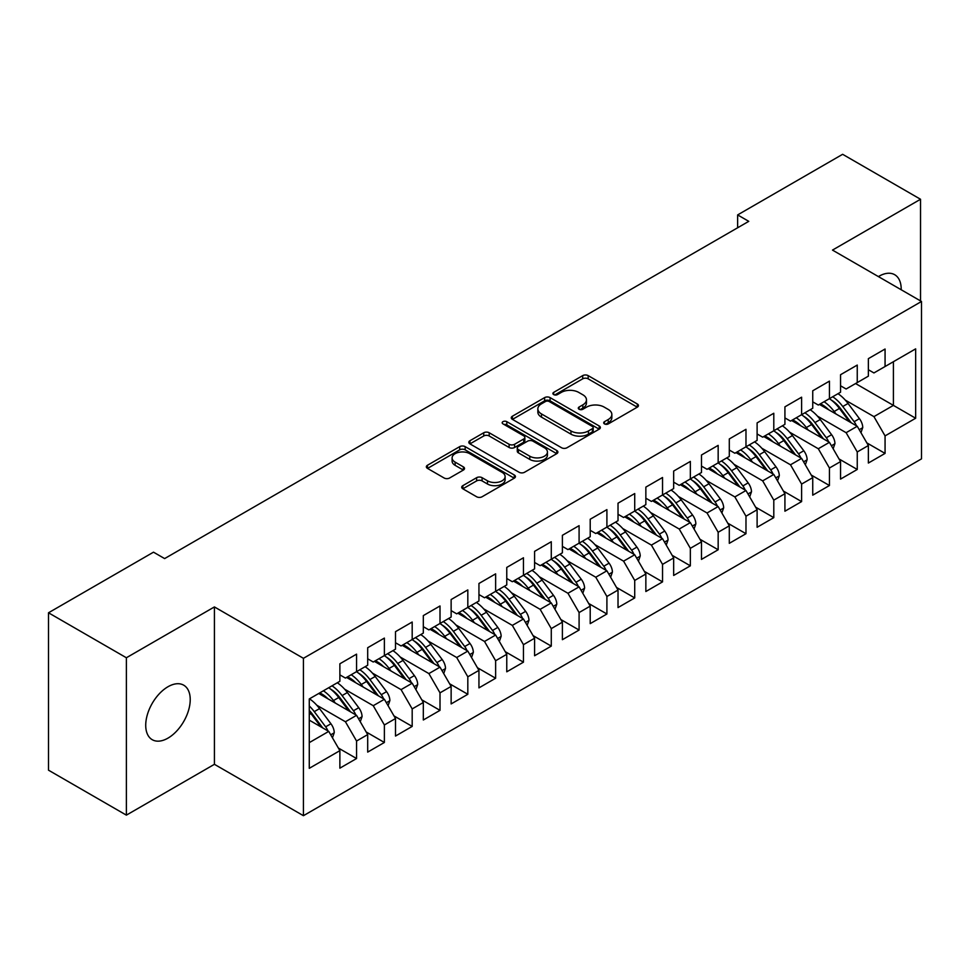 <?xml version="1.0" encoding="UTF-8"?>
<svg xmlns="http://www.w3.org/2000/svg" width="970" height="970" viewBox="0 0 970 970"><rect width="100%" height="100%" fill="white"/><g stroke="black" fill="none" stroke-linecap="round" stroke-linejoin="round"><path stroke-width="1.45" d="M604.48 423.902A2.704 1.564 0 0 0 608.299 423.902L637.314 407.145A3.856 2.231 0 0 0 638.442 405.569A3.856 2.231 0 0 0 637.314 403.993L588.159 375.62A3.856 2.231 0 0 0 582.703 375.62L553.688 392.377A2.704 1.564 0 0 0 552.9 393.48A2.704 1.564 0 0 0 553.688 394.584A2.704 1.564 0 0 0 557.52 394.584L561.266 392.413A12.355 7.129 0 0 1 578.75 392.413L582.837 394.778A12.355 7.129 0 0 1 586.462 399.822A12.355 7.129 0 0 1 582.837 404.866L579.09 407.036A2.704 1.564 0 0 0 578.29 408.14A2.704 1.564 0 0 0 579.09 409.243A2.704 1.564 0 0 0 582.909 409.243L586.668 407.073A12.355 7.129 0 0 1 604.14 407.073L608.226 409.437A12.355 7.129 0 0 1 611.852 414.481A12.355 7.129 0 0 1 608.226 419.525L604.48 421.695A2.704 1.564 0 0 0 603.692 422.799A2.704 1.564 0 0 0 604.48 423.902L604.48 421.695M167.968 738.134A31.464 18.175 120 0 0 188.532 710.404A31.464 18.175 120 0 0 183.706 685.184A31.464 18.175 120 0 0 167.968 686.748A31.464 18.175 120 0 0 147.416 714.478A31.464 18.175 120 0 0 152.229 739.698A31.464 18.175 120 0 0 167.968 738.134M901.191 289.751A31.464 18.175 120 0 0 894.679 274.704A31.464 18.175 120 0 0 878.941 276.268A31.464 18.175 120 0 0 878.396 276.595M462.848 485.655A3.856 2.231 0 0 0 461.708 487.231A3.856 2.231 0 0 0 462.848 488.807L476.634 496.761A3.856 2.231 0 0 0 482.09 496.761L514.306 478.161A3.856 2.231 0 0 0 515.446 476.585A3.856 2.231 0 0 0 514.306 475.009L465.163 446.636A3.856 2.231 0 0 0 459.707 446.636L427.491 465.236A3.856 2.231 0 0 0 426.351 466.812A3.856 2.231 0 0 0 427.491 468.389L444.139 478.004A3.856 2.231 0 0 0 449.595 478.004L463.393 470.05A3.856 2.231 0 0 0 464.521 468.474A3.856 2.231 0 0 0 463.393 466.897L455.124 462.12A10.33 5.965 0 0 1 452.105 457.913A10.33 5.965 0 0 1 458.483 452.396A10.33 5.965 0 0 1 469.735 453.693L502.096 472.366A10.33 5.965 0 0 1 505.115 476.585A10.33 5.965 0 0 1 498.738 482.102A10.33 5.965 0 0 1 487.486 480.805L482.09 477.689A3.856 2.231 0 0 0 476.634 477.689L462.848 485.655L462.848 488.807L476.634 480.902L476.634 477.689M126.379 657.757L126.379 815.139L214.418 764.311L214.418 606.929L126.379 657.757L48.5 612.785L153.502 552.172L164.633 558.587L748.767 221.342L737.636 214.916L737.636 227.768M214.418 606.929L303.428 658.315L921.5 301.476L921.5 458.871L303.428 815.697L303.428 658.315M920.53 300.918L920.53 199.262L832.49 250.09L921.5 301.476M920.53 199.262L842.639 154.303L737.636 214.916M561.545 447.74A3.856 2.231 0 0 0 567.001 447.74L599.217 429.14A3.856 2.231 0 0 0 600.357 427.564A3.856 2.231 0 0 0 599.217 425.988L550.075 397.615A3.856 2.231 0 0 0 544.619 397.615L512.403 416.215A3.856 2.231 0 0 0 511.263 417.791A3.856 2.231 0 0 0 512.403 419.367L561.545 447.74M504.06 424.484A2.704 1.564 0 0 1 506.801 424.86L506.801 421.659L556.768 450.504A3.856 2.231 0 0 1 557.895 452.081A3.856 2.231 0 0 1 556.768 453.657L524.552 472.257A3.856 2.231 0 0 1 519.083 472.257L469.941 443.884L483.727 435.979L483.727 432.765L469.941 440.732A3.856 2.231 0 0 0 468.813 442.308A3.856 2.231 0 0 0 469.941 443.884L469.941 440.732M483.727 435.979A3.856 2.231 0 0 1 489.195 435.979L489.195 432.765A3.856 2.231 0 0 0 483.727 432.765M489.195 432.765L509.117 444.272A3.856 2.231 0 0 0 514.585 444.272L523.727 438.998A3.856 2.231 0 0 0 524.855 437.421A3.856 2.231 0 0 0 523.727 435.845L502.981 423.866A2.704 1.564 0 0 1 502.181 422.762A2.704 1.564 0 0 1 503.854 421.32A2.704 1.564 0 0 1 506.801 421.659M855.576 383.55L893.406 405.387L893.406 361.701L915.656 348.861L885.064 366.527L885.064 349.018L868.368 358.657L868.368 376.154L857.25 382.58L857.25 365.072L840.553 374.711L840.553 392.219L829.435 398.646L829.435 381.137L812.739 390.777L812.739 408.273L801.608 414.699L801.608 397.191L784.924 406.83L784.924 424.339L773.793 430.765L773.793 413.256L757.109 422.896L757.109 440.392L745.978 446.818L745.978 429.31L729.294 438.949L729.294 456.458L718.164 462.872L718.164 445.375L701.48 455.003L701.48 472.511L690.349 478.937L690.349 461.429L673.665 471.068L673.665 488.577L662.534 494.991L662.534 477.495L645.85 487.122L645.85 504.63L634.719 511.057L634.719 493.548L618.023 503.187L618.023 520.696L606.905 527.11L606.905 509.614L590.209 519.241L590.209 536.75L579.09 543.176L579.09 525.667L562.394 535.307L562.394 552.815L551.275 559.229L551.275 541.733L534.579 551.36L534.579 568.869L523.461 575.295L523.461 557.786L506.764 567.426L506.764 584.934L495.634 591.348L495.634 573.852L478.95 583.479L478.95 600.988L467.819 607.414L467.819 589.905L451.135 599.545L451.135 617.041L440.004 623.467L440.004 605.971L423.32 615.598L423.32 633.107L412.189 639.533L412.189 622.025L395.505 631.664L395.505 649.16L384.375 655.587L384.375 638.09L367.691 647.717L367.691 665.226L356.56 671.652L356.56 654.144L339.876 663.783L339.876 681.279L309.272 698.946L309.272 768.325L339.876 750.659L328.745 731.392L309.272 720.152M915.656 348.861L915.656 418.24L885.064 435.894L873.934 416.627L845.282 400.089M866.84 442.89L885.064 453.402L885.064 435.894M885.064 453.402L868.368 463.042L868.368 445.533L857.25 451.959L846.119 432.693L817.467 416.142M839.026 458.943L857.25 469.468L857.25 451.959M857.25 469.468L840.553 479.095L840.553 461.599L829.435 468.013L818.304 448.746L789.653 432.208M811.211 475.009L829.435 485.521L829.435 468.013M829.435 485.521L812.739 495.161L812.739 477.652L801.608 484.078L790.489 464.8L761.838 448.261M783.396 491.062L801.608 501.587L801.608 484.078M801.608 501.587L784.924 511.214L784.924 493.718L773.793 500.132L762.675 480.865L734.011 464.327M755.581 507.128L773.793 517.64L773.793 500.132M773.793 517.64L757.109 527.28L757.109 509.771L745.978 516.198L734.86 496.919L706.196 480.38M727.767 523.182L745.978 533.706L745.978 516.198M745.978 533.706L729.294 543.333L729.294 525.837L718.164 532.251L707.045 512.984L678.382 496.434M699.952 539.247L718.164 549.76L718.164 532.251M718.164 549.76L701.48 559.399L701.48 541.89L690.349 548.317L679.218 529.038L650.567 512.5M672.137 555.301L690.349 565.825L690.349 548.317M690.349 565.825L673.665 575.452L673.665 557.944L662.534 564.37L651.404 545.104L622.752 528.553M644.31 571.354L662.534 581.879L662.534 564.37M662.534 581.879L645.85 591.518L645.85 574.01L634.719 580.436L623.589 561.157L594.937 544.619M616.496 587.42L634.719 597.932L634.719 580.436M634.719 597.932L618.023 607.572L618.023 590.063L606.905 596.489L595.774 577.223L567.123 560.672M588.681 603.473L606.905 613.998L606.905 596.489M606.905 613.998L590.209 623.637L590.209 606.129L579.09 612.555L567.959 593.276L539.308 576.738M560.866 619.539L579.09 630.051L579.09 612.555M579.09 630.051L562.394 639.691L562.394 622.182L551.275 628.609L540.144 609.342L511.493 592.791M533.051 635.592L551.275 646.117L551.275 628.609M551.275 646.117L534.579 655.756L534.579 638.248L523.461 644.674L512.33 625.395L483.678 608.857M505.237 651.658L523.461 662.17L523.461 644.674M523.461 662.17L506.764 671.81L506.764 654.301L495.634 660.728L484.515 641.461L455.864 624.91M477.422 667.712L495.634 678.236L495.634 660.728M495.634 678.236L478.95 687.875L478.95 670.367L467.819 676.793L456.7 657.514L428.037 640.976M449.607 683.777L467.819 694.29L467.819 676.793M467.819 694.29L451.135 703.929L451.135 686.42L440.004 692.847L428.885 673.58L400.222 657.029M421.792 699.831L440.004 710.355L440.004 692.847M440.004 710.355L423.32 719.995L423.32 702.486L412.189 708.912L401.071 689.634L372.407 673.095M393.978 715.896L412.189 726.409L412.189 708.912M412.189 726.409L395.505 736.048L395.505 718.54L384.375 724.966L373.244 705.699L344.592 689.149M366.163 731.95L384.375 742.474L384.375 724.966M384.375 742.474L367.691 752.102L367.691 734.605L356.56 741.031L345.429 721.753L316.778 705.214M338.336 748.015L356.56 758.528L356.56 741.031M356.56 758.528L339.876 768.167L339.876 750.659M339.876 674.865L345.429 678.078L356.56 671.652M309.272 742.632L328.745 731.392M367.691 658.8L373.244 662.013L384.375 655.587M345.429 721.753L356.56 715.327L318.73 693.489M367.691 734.605L356.56 715.327M395.505 642.746L401.071 645.959L412.189 639.533M373.244 705.699L384.375 699.273L346.545 677.436M395.505 718.54L384.375 699.273M423.32 626.681L428.885 629.894L440.004 623.467M401.071 689.634L412.189 683.207L374.359 661.37M423.32 702.486L412.189 683.207M451.135 610.627L456.7 613.84L467.819 607.414M428.885 673.58L440.004 667.154L402.174 645.317M451.135 686.42L440.004 667.154M478.95 594.562L484.515 597.775L495.634 591.348M456.7 657.514L467.819 651.088L429.989 629.251M478.95 670.367L467.819 651.088M506.764 578.508L512.33 581.721L523.461 575.295M484.515 641.461L495.634 635.035L457.804 613.198M506.764 654.301L495.634 635.035M534.579 562.442L540.144 565.655L551.275 559.229M512.33 625.395L523.461 618.981L485.63 597.132M534.579 638.248L523.461 618.981M562.394 546.389L567.959 549.602L579.09 543.176M540.144 609.342L551.275 602.916L513.445 581.078M562.394 622.182L551.275 602.916M590.209 530.323L595.774 533.536L606.905 527.11M567.959 593.276L579.09 586.862L541.26 565.013M590.209 606.129L579.09 586.862M618.023 514.27L623.589 517.483L634.719 511.057M595.774 577.223L606.905 570.796L569.075 548.959M618.023 590.063L606.905 570.796M645.85 498.204L651.404 501.417L662.534 494.991M623.589 561.157L634.719 554.743L596.889 532.894M645.85 574.01L634.719 554.743M673.665 482.151L679.218 485.364L690.349 478.937M651.404 545.104L662.534 538.677L624.704 516.84M673.665 557.944L662.534 538.677M701.48 466.085L707.045 469.298L718.164 462.872M679.218 529.038L690.349 522.624L652.519 500.775M701.48 541.89L690.349 522.624M729.294 450.031L734.86 453.245L745.978 446.818M707.045 512.984L718.164 506.558L680.334 484.721M729.294 525.837L718.164 506.558M757.109 433.966L762.675 437.179L773.793 430.765M734.86 496.919L745.978 490.505L708.148 468.655M757.109 509.771L745.978 490.505M784.924 417.912L790.489 421.125L801.608 414.699M762.675 480.865L773.793 474.439L735.963 452.602M784.924 493.718L773.793 474.439M812.739 401.847L818.304 405.06L829.435 398.646M790.489 464.8L801.608 458.386L763.778 436.536M812.739 477.652L801.608 458.386M840.553 385.793L846.119 389.006L857.25 382.58M818.304 448.746L829.435 442.32L791.605 420.483M840.553 461.599L829.435 442.32M868.368 369.74L873.934 372.941L885.064 366.527M846.119 432.693L857.25 426.266L819.42 404.417M868.368 445.533L857.25 426.266M48.5 612.785L48.5 770.18L126.379 815.139M214.418 764.311L303.428 815.697M873.934 416.627L893.406 405.387L915.656 418.24M605.559 424.278L608.226 422.738A12.355 7.129 0 0 0 611.852 417.694L611.852 414.481M586.462 399.822L586.462 403.035A12.355 7.129 0 0 1 582.837 408.079L580.169 409.619M637.254 407.182L588.159 378.833A3.856 2.231 0 0 0 582.703 378.833L554.779 394.96M599.169 429.176L550.075 400.828A3.856 2.231 0 0 0 544.619 400.828L512.451 419.392M592.391 428.667A2.704 1.564 0 0 0 593.191 427.564A2.704 1.564 0 0 0 592.391 426.461L549.262 401.556A2.704 1.564 0 0 0 545.431 401.556L541.478 403.835A12.355 7.129 0 0 0 537.853 408.879A12.355 7.129 0 0 0 541.478 413.935L570.966 430.959A12.355 7.129 0 0 0 588.438 430.959L592.391 428.667L592.391 431.88A2.704 1.564 0 0 0 593.191 430.777L593.191 427.564M537.853 408.879L537.853 412.092A12.355 7.129 0 0 0 541.478 417.136L541.478 413.935M592.391 431.88L588.438 434.16A12.355 7.129 0 0 1 570.966 434.16L541.478 417.136M489.195 435.979L509.117 447.485A3.856 2.231 0 0 0 514.585 447.485L523.727 442.211A3.856 2.231 0 0 0 524.855 440.622L524.855 437.421M506.801 424.86L556.719 453.681M529.802 456.215A10.33 5.965 0 0 0 541.054 457.513A10.33 5.965 0 0 0 547.432 451.996A10.33 5.965 0 0 0 544.412 447.776L533.015 441.204A3.856 2.231 0 0 0 527.547 441.204L518.404 446.479A3.856 2.231 0 0 0 517.277 448.055A3.856 2.231 0 0 0 518.404 449.631L529.802 456.215L529.802 459.428A10.33 5.965 0 0 0 541.054 460.714A10.33 5.965 0 0 0 547.432 455.209L547.432 451.996M517.277 448.055L517.277 451.268A3.856 2.231 0 0 0 518.404 452.844L518.404 449.631M529.802 459.428L518.404 452.844M505.115 476.585L505.115 479.798A10.33 5.965 0 0 1 498.738 485.315A10.33 5.965 0 0 1 487.486 484.018L482.09 480.902A3.856 2.231 0 0 0 476.634 480.902M452.105 457.913L452.105 461.126A10.33 5.965 0 0 0 455.124 465.333L455.124 462.12M463.333 470.074L455.124 465.333M514.258 478.198L465.163 449.85A3.856 2.231 0 0 0 459.707 449.85L427.54 468.425M860.96 432.693L862.754 427.515A10.427 6.014 -120 0 0 859.42 418.64L848.059 403.471A30.094 17.375 -120 0 0 837.995 393.699M836.043 414.02L834.151 411.498A30.094 17.375 -120 0 0 824.088 401.725M828.647 409.752A24.977 14.417 -120 0 0 820.402 403.847M856.437 425.794A10.427 6.014 -120 0 0 854.146 421.695L842.772 406.515A30.094 17.375 -120 0 0 832.709 396.754M831.193 399.979A24.977 14.417 60 0 1 840.796 408.867L851.223 422.787M829.374 398.67A30.094 17.375 60 0 1 839.438 408.443L849.38 421.72M833.145 448.758L834.94 443.569A10.427 6.014 -120 0 0 831.605 434.693L820.244 419.525A30.094 17.375 -120 0 0 810.18 409.752M808.228 430.086L806.337 427.552A30.094 17.375 -120 0 0 796.273 417.791M800.832 425.818A24.977 14.417 -120 0 0 792.587 419.913M828.622 441.859A10.427 6.014 -120 0 0 826.319 437.749L814.958 422.58A30.094 17.375 -120 0 0 804.894 412.808M803.378 416.045A24.977 14.417 60 0 1 812.981 424.921L823.397 438.84M801.547 414.736A30.094 17.375 60 0 1 811.623 424.508L821.566 437.785M805.33 464.812L807.125 459.634A10.427 6.014 -120 0 0 803.79 450.759L792.429 435.591A30.094 17.375 -120 0 0 782.366 425.818M780.413 446.139L778.522 443.617A30.094 17.375 -120 0 0 768.446 433.845M773.017 441.871A24.977 14.417 -120 0 0 764.772 435.966M800.808 457.913A10.427 6.014 -120 0 0 798.504 453.814L787.143 438.634A30.094 17.375 -120 0 0 777.079 428.873M775.563 432.099A24.977 14.417 60 0 1 785.154 440.986L795.582 454.906M773.733 430.789A30.094 17.375 60 0 1 783.808 440.562L793.751 453.839M777.516 480.877L779.31 475.688A10.427 6.014 -120 0 0 775.976 466.812L764.615 451.644A30.094 17.375 -120 0 0 754.539 441.871M752.599 462.205L750.707 459.671A30.094 17.375 -120 0 0 740.631 449.91M745.202 457.937A24.977 14.417 -120 0 0 736.957 452.032M772.993 473.978A10.427 6.014 -120 0 0 770.689 469.868L759.328 454.7A30.094 17.375 -120 0 0 749.264 444.927M747.749 448.164A24.977 14.417 60 0 1 757.34 457.04L767.767 470.959M745.918 446.855A30.094 17.375 60 0 1 755.994 456.627L765.936 469.904M749.701 496.931L751.483 491.754A10.427 6.014 -120 0 0 748.161 482.878L736.8 467.71A30.094 17.375 -120 0 0 726.724 457.937M724.784 478.258L722.893 475.736A30.094 17.375 -120 0 0 712.817 465.964M717.388 473.99A24.977 14.417 -120 0 0 709.143 468.086M745.178 490.032A10.427 6.014 -120 0 0 742.874 485.921L731.513 470.753A30.094 17.375 -120 0 0 721.438 460.98M719.934 464.218A24.977 14.417 60 0 1 729.525 473.105L739.952 487.025M718.103 462.908A30.094 17.375 60 0 1 728.179 472.681L738.121 485.958M721.874 512.997L723.668 507.807A10.427 6.014 -120 0 0 720.346 498.932L708.985 483.763A30.094 17.375 -120 0 0 698.909 473.99M696.969 494.324L695.078 491.79A30.094 17.375 -120 0 0 685.002 482.029M689.573 490.044A24.977 14.417 -120 0 0 681.328 484.151M717.363 506.097A10.427 6.014 -120 0 0 715.06 501.987L703.699 486.819A30.094 17.375 -120 0 0 693.623 477.046M692.119 480.283A24.977 14.417 60 0 1 701.71 489.159L712.138 503.078M690.288 478.974A30.094 17.375 60 0 1 700.352 488.747L710.307 502.024M694.059 529.05L695.854 523.873A10.427 6.014 -120 0 0 692.531 514.997L681.17 499.829A30.094 17.375 -120 0 0 671.094 490.056M669.154 510.378L667.251 507.856A30.094 17.375 -120 0 0 657.187 498.083M661.758 506.11A24.977 14.417 -120 0 0 653.513 500.205M689.549 522.151A10.427 6.014 -120 0 0 687.245 518.041L675.884 502.872A30.094 17.375 -120 0 0 665.808 493.099M664.304 496.337A24.977 14.417 60 0 1 673.895 505.224L684.323 519.144M662.474 495.027A30.094 17.375 60 0 1 672.537 504.8L682.492 518.077M666.245 545.116L668.039 539.926A10.427 6.014 -120 0 0 664.717 531.051L653.343 515.882A30.094 17.375 -120 0 0 643.28 506.11M641.328 526.443L639.436 523.909A30.094 17.375 -120 0 0 629.372 514.136M633.943 522.163A24.977 14.417 -120 0 0 625.698 516.27M661.734 538.217A10.427 6.014 -120 0 0 659.43 534.106L648.069 518.938A30.094 17.375 -120 0 0 637.993 509.165M636.49 512.403A24.977 14.417 60 0 1 646.081 521.278L656.508 535.197M634.659 511.093A30.094 17.375 60 0 1 644.723 520.866L654.677 534.143M638.43 561.169L640.224 555.992A10.427 6.014 -120 0 0 636.902 547.116L625.529 531.936A30.094 17.375 -120 0 0 615.465 522.175M613.513 542.497L611.621 539.975A30.094 17.375 -120 0 0 601.558 530.202M606.117 538.229A24.977 14.417 -120 0 0 597.884 532.324M633.907 554.27A10.427 6.014 -120 0 0 631.615 550.16L620.242 534.991A30.094 17.375 -120 0 0 610.178 525.219M608.663 528.456A24.977 14.417 60 0 1 618.266 537.344L628.693 551.263M606.844 527.146A30.094 17.375 60 0 1 616.908 536.919L626.862 550.196M610.615 577.235L612.409 572.045A10.427 6.014 -120 0 0 609.087 563.17L597.714 548.001A30.094 17.375 -120 0 0 587.65 538.229M585.698 558.562L583.807 556.028A30.094 17.375 -120 0 0 573.743 546.255M578.302 554.282A24.977 14.417 -120 0 0 570.069 548.389M606.092 570.336A10.427 6.014 -120 0 0 603.801 566.225L592.428 551.057A30.094 17.375 -120 0 0 582.364 541.284M580.848 544.522A24.977 14.417 60 0 1 590.451 553.397L600.879 567.317M579.029 543.212A30.094 17.375 60 0 1 589.093 552.985L599.048 566.262M582.8 593.288L584.595 588.111A10.427 6.014 -120 0 0 581.272 579.236L569.899 564.055A30.094 17.375 -120 0 0 559.836 554.294M557.883 574.616L555.992 572.094A30.094 17.375 -120 0 0 545.928 562.321M550.487 570.348A24.977 14.417 -120 0 0 542.242 564.443M578.278 586.389A10.427 6.014 -120 0 0 575.986 582.279L564.613 567.111A30.094 17.375 -120 0 0 554.549 557.338M553.033 560.575A24.977 14.417 60 0 1 562.636 569.463L573.064 583.382M551.215 559.266A30.094 17.375 60 0 1 561.278 569.038L571.221 582.315M554.986 609.342L556.78 604.164A10.427 6.014 -120 0 0 553.446 595.289L542.084 580.121A30.094 17.375 -120 0 0 532.021 570.348M530.069 590.682L528.177 588.147A30.094 17.375 -120 0 0 518.113 578.375M522.672 586.401A24.977 14.417 -120 0 0 514.427 580.509M550.463 602.455A10.427 6.014 -120 0 0 548.171 598.344L536.798 583.176A30.094 17.375 -120 0 0 526.734 573.403M525.219 576.641A24.977 14.417 60 0 1 534.822 585.516L545.249 599.436M523.4 575.331A30.094 17.375 60 0 1 533.464 585.104L543.406 598.381M527.171 625.407L528.965 620.23A10.427 6.014 -120 0 0 525.631 611.355L514.27 596.174A30.094 17.375 -120 0 0 504.206 586.413M502.254 606.735L500.362 604.213A30.094 17.375 -120 0 0 490.299 594.44M494.858 602.467A24.977 14.417 -120 0 0 486.613 596.562M522.648 618.508A10.427 6.014 -120 0 0 520.344 614.398L508.983 599.23A30.094 17.375 -120 0 0 498.919 589.457M497.404 592.694A24.977 14.417 60 0 1 507.007 601.582L517.434 615.501M495.573 591.385A30.094 17.375 60 0 1 505.649 601.157L515.591 614.434M499.356 641.461L501.15 636.284A10.427 6.014 -120 0 0 497.816 627.408L486.455 612.24A30.094 17.375 -120 0 0 476.391 602.467M474.439 622.788L472.548 620.266A30.094 17.375 -120 0 0 462.472 610.494M467.043 618.52A24.977 14.417 -120 0 0 458.798 612.628M494.833 634.574A10.427 6.014 -120 0 0 492.53 630.464L481.168 615.295A30.094 17.375 -120 0 0 471.105 605.522M469.589 608.748A24.977 14.417 60 0 1 479.18 617.635L489.607 631.555M467.758 607.45A30.094 17.375 60 0 1 477.834 617.211L487.777 630.5M471.541 657.527L473.336 652.349A10.427 6.014 -120 0 0 470.001 643.474L458.64 628.293A30.094 17.375 -120 0 0 448.564 618.533M446.624 638.854L444.733 636.332A30.094 17.375 -120 0 0 434.657 626.559M439.228 634.586A24.977 14.417 -120 0 0 430.983 628.681M467.019 650.627A10.427 6.014 -120 0 0 464.715 646.517L453.354 631.349A30.094 17.375 -120 0 0 443.29 621.576M441.774 624.813A24.977 14.417 60 0 1 451.365 633.701L461.793 647.608M439.943 623.504A30.094 17.375 60 0 1 450.019 633.277L459.962 646.553M443.726 673.58L445.509 668.403A10.427 6.014 -120 0 0 442.187 659.527L430.825 644.359A30.094 17.375 -120 0 0 420.75 634.586M418.81 654.908L416.918 652.386A30.094 17.375 -120 0 0 406.842 642.613M411.413 650.64A24.977 14.417 -120 0 0 403.168 644.735M439.204 666.693A10.427 6.014 -120 0 0 436.9 662.583L425.539 647.402A30.094 17.375 -120 0 0 415.463 637.642M413.96 640.867A24.977 14.417 60 0 1 423.55 649.754L433.978 663.674M412.129 639.569A30.094 17.375 60 0 1 422.205 649.33L432.147 662.619M415.9 689.646L417.694 684.468A10.427 6.014 -120 0 0 414.372 675.593L403.011 660.412A30.094 17.375 -120 0 0 392.935 650.652M390.995 670.973L389.103 668.451A30.094 17.375 -120 0 0 379.027 658.678M383.599 666.705A24.977 14.417 -120 0 0 375.354 660.8M411.389 682.747A10.427 6.014 -120 0 0 409.085 678.636L397.724 663.468A30.094 17.375 -120 0 0 387.648 653.695M386.145 656.932A24.977 14.417 60 0 1 395.736 665.808L406.163 679.727M384.314 655.623A30.094 17.375 60 0 1 394.378 665.396L404.332 678.673M388.085 705.699L389.879 700.522A10.427 6.014 -120 0 0 386.557 691.646L375.196 676.478A30.094 17.375 -120 0 0 365.12 666.705M363.18 687.027L361.289 684.505A30.094 17.375 -120 0 0 351.213 674.732M355.784 682.759A24.977 14.417 -120 0 0 347.539 676.854M383.574 698.812A10.427 6.014 -120 0 0 381.271 694.702L369.909 679.521A30.094 17.375 -120 0 0 359.834 669.761M358.33 672.986A24.977 14.417 60 0 1 367.921 681.874L378.349 695.793M356.499 671.689A30.094 17.375 60 0 1 366.563 681.449L376.518 694.738M360.27 721.765L362.065 716.587A10.427 6.014 -120 0 0 358.742 707.712L347.369 692.531A30.094 17.375 -120 0 0 337.305 682.771M335.353 703.092L333.462 700.57A30.094 17.375 -120 0 0 323.398 690.798M327.969 698.824A24.977 14.417 -120 0 0 319.724 692.919M355.76 714.866A10.427 6.014 -120 0 0 353.456 710.755L342.095 695.587A30.094 17.375 -120 0 0 332.019 685.814M330.515 689.052A24.977 14.417 60 0 1 340.106 697.927L350.534 711.847M328.684 687.742A30.094 17.375 60 0 1 338.748 697.515L348.703 710.792M332.455 737.818L334.25 732.641A10.427 6.014 -120 0 0 330.928 723.765L319.554 708.597A30.094 17.375 -120 0 0 309.491 698.824M327.933 730.931A10.427 6.014 -120 0 0 325.641 726.821L314.268 711.64A30.094 17.375 -120 0 0 309.272 705.966M309.272 710.416A24.977 14.417 60 0 1 312.291 713.993L322.719 727.912M309.272 711.471A30.094 17.375 60 0 1 310.933 713.568L320.888 726.857M608.226 422.738L608.226 419.525M579.09 409.243L579.09 407.036M582.837 408.079L582.837 404.866M553.688 394.584L553.688 392.377M582.703 378.833L582.703 375.62M588.159 378.833L588.159 375.62M637.314 407.145L637.314 403.993M512.403 419.367L512.403 416.215M544.619 400.828L544.619 397.615M550.075 400.828L550.075 397.615M599.217 429.14L599.217 425.988M570.966 434.16L570.966 430.959M588.438 434.16L588.438 430.959M509.117 447.485L509.117 444.272M514.585 447.485L514.585 444.272M523.727 442.211L523.727 438.998M556.768 453.657L556.768 450.504M482.09 480.902L482.09 477.689M487.486 484.018L487.486 480.805M463.393 470.05L463.393 466.897M427.491 468.389L427.491 465.236M459.707 449.85L459.707 446.636M465.163 449.85L465.163 446.636M514.306 478.161L514.306 475.009M859.238 429.71L862.682 427.721M842.772 406.515L848.059 403.471M834.151 411.498L839.438 408.443M854.146 421.695L859.42 418.64M831.423 445.763L834.867 443.775M814.958 422.58L820.244 419.525M806.337 427.552L811.623 424.508M826.319 437.749L831.605 434.693M803.609 461.829L807.052 459.841M787.143 438.634L792.429 435.591M778.522 443.617L783.808 440.562M798.504 453.814L803.79 450.759M775.782 477.883L779.237 475.894M759.328 454.7L764.615 451.644M750.707 459.671L755.994 456.627M770.689 469.868L775.976 466.812M747.967 493.948L751.423 491.96M731.513 470.753L736.8 467.71M722.893 475.736L728.179 472.681M742.874 485.921L748.161 482.878M720.152 510.002L723.608 508.013M703.699 486.819L708.985 483.763M695.078 491.79L700.352 488.747M715.06 501.987L720.346 498.932M692.337 526.067L695.793 524.079M675.884 502.872L681.17 499.829M667.251 507.856L672.537 504.8M687.245 518.041L692.531 514.997M664.523 542.121L667.978 540.132M648.069 518.938L653.343 515.882M639.436 523.909L644.723 520.866M659.43 534.106L664.717 531.051M636.708 558.187L640.151 556.186M620.242 534.991L625.529 531.936M611.621 539.975L616.908 536.919M631.615 550.16L636.902 547.116M608.893 574.24L612.337 572.251M592.428 551.057L597.714 548.001M583.807 556.028L589.093 552.985M603.801 566.225L609.087 563.17M581.078 590.306L584.522 588.305M564.613 567.111L569.899 564.055M555.992 572.094L561.278 569.038M575.986 582.279L581.272 579.236M553.264 606.359L556.707 604.371M536.798 583.176L542.084 580.121M528.177 588.147L533.464 585.104M548.171 598.344L553.446 595.289M525.449 622.425L528.892 620.424M508.983 599.23L514.27 596.174M500.362 604.213L505.649 601.157M520.344 614.398L525.631 611.355M497.634 638.478L501.078 636.49M481.168 615.295L486.455 612.24M472.548 620.266L477.834 617.211M492.53 630.464L497.816 627.408M469.807 654.544L473.263 652.543M453.354 631.349L458.64 628.293M444.733 636.332L450.019 633.277M464.715 646.517L470.001 643.474M441.993 670.597L445.448 668.609M425.539 647.402L430.825 644.359M416.918 652.386L422.205 649.33M436.9 662.583L442.187 659.527M414.178 686.663L417.633 684.662M397.724 663.468L403.011 660.412M389.103 668.451L394.378 665.396M409.085 678.636L414.372 675.593M386.363 702.716L389.819 700.728M369.909 679.521L375.196 676.478M361.289 684.505L366.563 681.449M381.271 694.702L386.557 691.646M358.548 718.782L362.004 716.781M342.095 695.587L347.369 692.531M333.462 700.57L338.748 697.515M353.456 710.755L358.742 707.712M330.734 734.836L334.177 732.847M314.268 711.64L319.554 708.597M309.272 714.538L310.933 713.568M325.641 726.821L330.928 723.765"/></g></svg>
